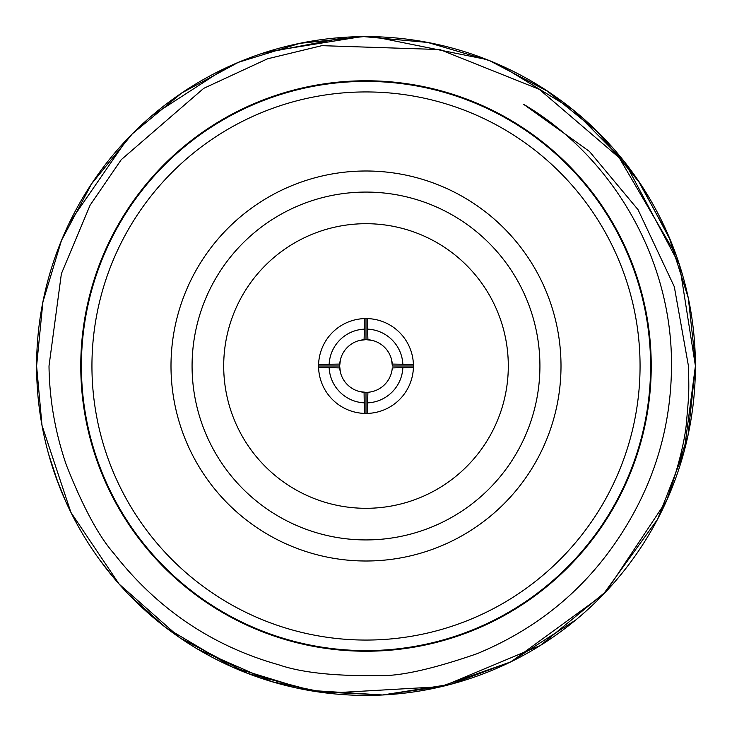 <?xml version="1.0" encoding="UTF-8"?>
<svg xmlns="http://www.w3.org/2000/svg" width="732" height="732" viewBox="0 0 732 732"><rect width="100%" height="100%" fill="white"/><g stroke="black" fill="none" stroke-linecap="round" stroke-linejoin="round"><path stroke-width="1.1" d="M695.4 366.037L688.025 435.293L666.761 500.349L606.389 591.2L540.326 645.496L442.595 686.369L382.36 694.997L316.453 691.649L247.7 673.422L180.191 637.993L119.179 584.136L70.903 512.373L42.008 425.438L36.6 366A329.4 329.4 0 0 1 676.203 255.194A329.4 329.4 0 0 1 695.4 366L684.191 451.187L657.51 519.391L602.839 594.942L511.329 661.609L451.068 684.219L382.534 694.988L308.273 690.303L232.328 667.053L165.716 627.516L129.097 594.869M651.233 366A285.233 285.233 0 0 0 366 80.767A285.233 285.233 0 0 0 80.767 366A285.233 285.233 0 0 0 366 651.233A285.233 285.233 0 0 0 651.233 366M676.203 255.194L619.19 157.709L539.301 89.341L439.831 49.547L321.888 45.659L267.509 58.816L203.679 88.371L121.274 159.658L90.118 205.161L61.387 273.695L49.007 366C49.437 399.645 55.229 432.685 66.383 465.131C82.908 506.892 98.82 536.428 114.128 553.74C157.462 609.116 212.353 646.136 278.819 664.821C301.401 672.626 334.762 676.222 378.892 675.59C399.937 676.359 432.685 669.057 477.118 653.685C541.9 626.812 592.069 583.505 627.608 523.746C656.577 475.15 671.198 422.565 671.491 366C672.397 260.876 614.23 157.892 523.746 104.392L589.434 151.433L638.048 209.681L674.3 286.697L688.446 366C689.205 394.2 688.803 395.07 686.891 417.542C685.692 437.882 678.985 465.488 666.751 500.359A329.4 329.4 0 0 1 637.416 552.642M69.192 223.15L127.121 139.199M151.332 116.168L226.069 67.802M262.266 53.363L347.343 37.131M373.476 36.682L486.661 59.493M499.59 64.91L572.516 109.379L624.954 162.412L679.525 264.92L695.4 365.89M266.796 51.899L361.562 36.627M490.788 61.149L548.332 91.683L598.767 132.922L640.061 183.302L670.677 240.801M637.069 553.154A329.4 329.4 0 0 1 36.6 366L42.895 302.014L61.461 240.462L91.665 183.705L132.282 133.874L181.838 92.918L238.385 62.321L299.809 43.344L363.749 36.609L427.772 42.465L489.452 60.61L546.411 90.42L596.516 130.708L637.865 180.063L668.911 236.573L688.318 298.043L695.373 362.12M441.396 686.653L327.68 693.167L272.02 681.712L197.85 649.247M575.883 619.876L510.323 662.067L438.386 687.348M114.055 578.198L99.57 559.696M58.368 483.742L48.687 454.389M65.267 500.404L55.55 476.102M695.4 366A329.4 329.4 0 0 1 666.751 500.359M81.398 366A284.602 284.602 0 0 1 366 81.398A284.602 284.602 0 0 1 650.602 366A284.602 284.602 0 0 1 366 650.602A284.602 284.602 0 0 1 81.398 366M192.077 366A173.923 173.923 0 0 0 366 539.923A173.923 173.923 0 0 0 539.923 366A173.923 173.923 0 0 0 366 192.077A173.923 173.923 0 0 0 192.077 366M561.005 366A195.005 195.005 0 0 1 366 561.005A195.005 195.005 0 0 1 170.995 366A195.005 195.005 0 0 1 366 170.995A195.005 195.005 0 0 1 561.005 366M640.061 366A274.061 274.061 0 0 0 366 91.939A274.061 274.061 0 0 0 91.939 366A274.061 274.061 0 0 0 366 640.061A274.061 274.061 0 0 0 640.061 366M223.699 366A142.301 142.301 0 0 0 366 508.301A142.301 142.301 0 0 0 508.301 366A142.301 142.301 0 0 0 366 223.699A142.301 142.301 0 0 0 223.699 366M364.079 392.279A26.352 26.352 0 0 0 392.279 367.922L402.856 367.583A36.893 36.893 0 0 1 367.583 402.856L367.583 413.406A47.434 47.434 0 0 0 413.434 366L413.406 364.417A47.434 47.434 0 0 0 364.417 318.594A47.434 47.434 0 0 0 318.594 364.417L318.566 366A47.434 47.434 0 0 0 367.583 413.406L364.417 413.397L364.079 392.279A26.352 26.352 0 0 1 339.648 366L340.38 372.158M359.842 391.62L366 392.352L366 413.434M340.453 359.522L339.648 366L318.566 366L318.594 367.583L329.144 367.583A36.893 36.893 0 0 0 364.417 402.856M319.39 357.207L318.996 359.622M413.004 359.622L412.61 357.207M402.856 367.583L413.406 367.583L413.434 366L392.352 366L391.538 359.513M413.434 366A47.434 47.434 0 0 0 413.406 364.417L392.279 364.079A26.352 26.352 0 0 0 367.922 339.721L367.583 329.144A36.893 36.893 0 0 1 402.856 364.417M329.144 364.417A36.893 36.893 0 0 1 364.417 329.144L364.079 339.721A26.352 26.352 0 0 0 339.721 364.079L318.594 364.417A47.434 47.434 0 0 0 318.566 366M367.583 329.144L367.583 318.594L366 318.566L364.417 318.594L364.417 329.144M359.842 318.969L357.207 319.39M374.793 319.39L372.158 318.969M412.61 374.793L413.031 372.158M372.158 413.031L374.793 412.61M357.207 412.61L359.842 413.031M318.969 372.149L319.39 374.793M367.922 392.279L367.583 402.856M339.721 367.922L329.144 367.583M366 318.566L366 339.648L359.842 340.38M372.158 340.38L366 339.648M364.079 339.721A26.352 26.352 0 0 1 367.922 339.721"/></g></svg>
